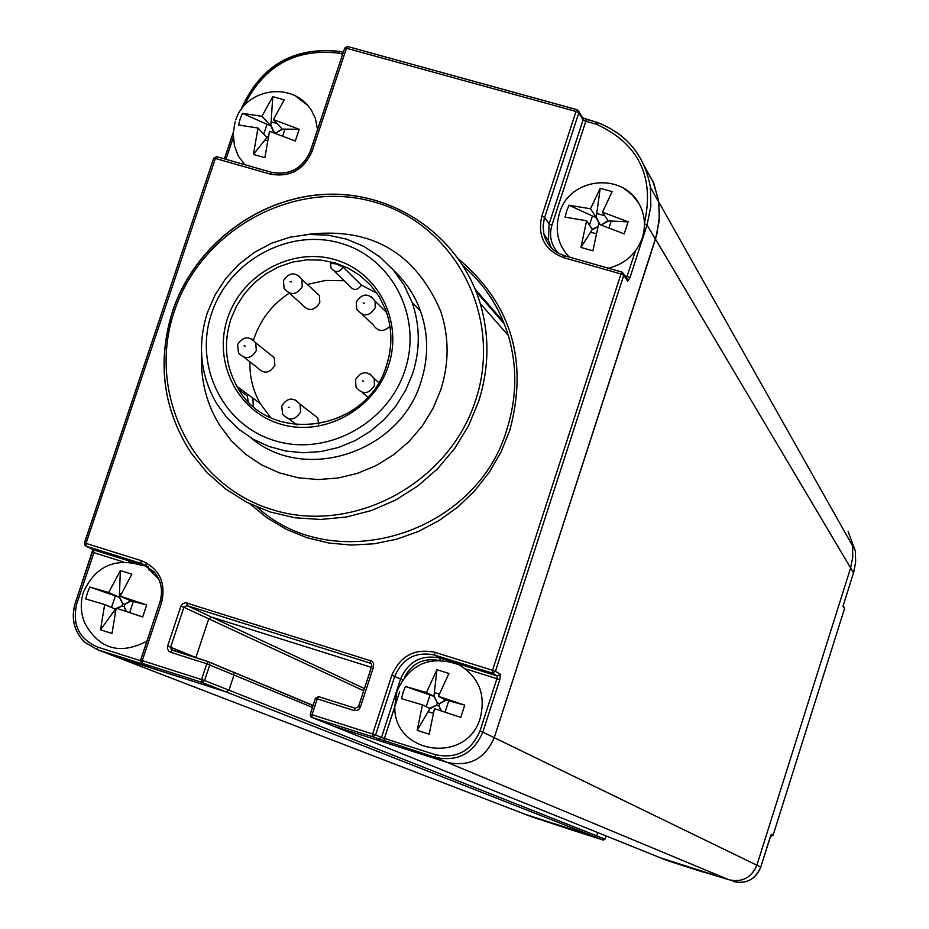 <?xml version="1.0" encoding="UTF-8"?>
<svg xmlns="http://www.w3.org/2000/svg" width="929" height="929" viewBox="0 0 929 929"><rect width="100%" height="100%" fill="white"/><g stroke="black" fill="none" stroke-linecap="round" stroke-linejoin="round"><path stroke-width="1.39" d="M655.491 239.125L850.627 567.933L852.799 556.854L852.439 545.625L658.812 202.081L659.253 220.696L655.491 239.125L494.24 737.661C485.031 758.807 469.424 767.075 447.406 762.465L333.244 726.025L447.406 762.465C469.424 767.075 485.031 758.807 494.24 737.661L656.954 234.038L659.532 215.458L658.347 199.468L652.855 181.19L644.819 167.034M111.55 655.108L225.91 691.826L228.964 690.189L225.91 691.826L115.231 656.524L97.475 649.696L84.655 642.206C74.03 631.406 70.918 618.412 75.307 603.235L92.865 549.457M161.541 602.805L159.846 602.352L140.581 660.124L142.265 660.624L142.183 663.318L201.43 682.211L201.547 679.517L206.772 663.77L170.681 652.309L168.823 651.194L167.499 648.802L167.65 646.003L180.888 606.231L182.456 603.885L185.51 602.654L371.902 661.181L373.539 663.422L373.574 666.79L360.382 707.132L358.791 709.501L356.794 710.569L354.019 710.511L317.242 698.84L312.028 714.715L372.622 734.015L391.841 675.232C400.306 655.828 414.648 648.187 434.865 652.309L492.544 670.308L620.978 273.985L563.45 257.6C544.568 250.075 537.357 236.268 541.804 216.19L576.015 111.468L346.471 48.25L312.109 151.276C303.806 169.961 289.906 177.578 270.409 174.129L215.377 158.453L86.025 543.407L141.173 560.617C159.405 568.467 166.198 582.529 161.541 602.805L142.265 660.624L204.566 680.527L228.964 690.189L234.038 674.86L233.539 672.422L234.038 674.86L228.964 690.189L596.708 835.821L594.874 836.785L525.024 814.245M208.642 661.796L230.322 671.075M363.703 690.758L208.746 618.807L195.833 657.697L208.746 618.807L211.789 617.181L208.746 618.807L183.907 607.287L187.031 605.603L370.195 663.143L371.484 664.119L371.786 666.279M364.423 688.552L211.789 617.181L371.368 667.347L211.789 617.181L187.031 605.603L187.135 602.875M354.019 710.511L355.342 708.304L318.589 696.645L317.242 698.84L315.419 698.318L310.286 714.18M315.43 698.306L318.589 696.645L315.488 698.318M440.764 389.855C449.23 363.169 449.195 336.913 440.66 311.099C414.915 251.562 369.603 226.119 304.735 234.782C369.603 226.119 414.915 251.562 440.66 311.099C449.195 336.913 449.23 363.169 440.764 389.855L432.937 408.632L422.242 426.028L408.957 441.577L393.466 454.862L376.14 465.545L357.479 473.337L337.947 478.04L318.078 479.538L298.395 477.808L279.408 472.884L261.618 464.93L245.477 454.142L231.391 440.834L219.732 425.343L231.391 440.834L245.477 454.142L261.618 464.93L279.408 472.884L298.395 477.808L318.078 479.538L337.947 478.04L357.479 473.337L376.14 465.545L393.466 454.862L408.957 441.577L422.242 426.028L432.937 408.632L440.764 389.855M201.651 355.459C200.618 380.844 206.656 404.138 219.732 425.343C206.656 404.138 200.618 380.844 201.651 355.459M252.92 398.146L253.28 406.275M244.176 105.662C264.033 65.669 295.573 48.157 338.783 53.139L339.84 51.397L338.783 53.139L342.662 54.207M270.409 174.129L271.674 172.341L216.678 156.676L215.377 158.453L213.67 158.325L84.527 542.989M86.025 543.407L84.388 543L85.004 545.544L85.991 546.159L141.092 563.369L148.675 567.073L93.957 549.98L85.991 546.159L86.025 543.407M141.266 662.76L140.674 660.171L141.266 662.76L149.523 666.163M606.01 835.891L605 839.108L603.176 840.048L201.43 682.211L204.566 680.527L209.791 664.792L209.28 662.284L208.189 661.611L206.772 663.77L312.434 707.41M170.681 652.309L172.12 650.172L208.259 661.634L171.215 649.568L170.681 647.037L183.907 607.287L180.888 606.231M213.705 158.22L216.678 156.676L271.558 172.341M564.46 255.73C553.73 252.212 546.879 245.059 543.906 234.259L543.093 225.863L544.266 218.64L578.802 112.815L576.015 111.468L577.083 109.692L347.667 46.531L346.471 48.25L344.671 48.215L310.483 151.009M344.705 48.087L347.667 46.531L576.955 109.727M343.265 52.407L339.851 51.409C293.123 46.404 260.12 65.913 240.82 109.936M577.083 109.692L578.883 111.608L577.083 109.692M658.777 202.185L650.405 187.333C644.831 155.886 627.226 134.287 597.614 122.547L596.325 124.184L597.463 122.442M315.419 698.318L310.216 714.169L312.028 714.715L311.842 717.397L372.39 736.709L372.622 734.015L375.583 735.013L394.767 676.254C402.605 658.301 415.878 651.241 434.598 655.05L492.219 673.049L492.544 670.308L495.424 671.342L623.765 275.239L623.847 274.055L622.047 272.092L564.553 255.719L621.966 272.104M627.714 281.208L627.795 280.024L622.047 272.092L620.978 273.985L623.765 275.239L627.714 281.208L630.001 277.562L624.915 275.658M310.716 716.642L310.274 714.204L310.716 716.642L311.842 717.397L660.24 857.746L728.975 879.775L660.24 857.746L667.382 860.614M396.915 691.42L394.848 705.808C392.572 754.325 467.31 765.09 480.305 717.792C485.972 694.52 478.841 676.835 458.938 664.746C430.394 654.829 409.747 663.608 397.008 691.106M439.092 660.171L439.951 660.171L440.032 658.104L497.236 675.975L500.417 674.291L499.779 679.714L482.813 732.122L479.933 731.123C471.177 751.224 456.348 759.074 435.446 754.696L384.409 738.439L399.702 691.582M422.416 704.856L429.964 708.502L417.191 730.357L422.416 704.856L401.479 698.678L403.105 692.43L405.474 686.45L426.423 692.558L436.932 669.704L433.924 696.332L426.423 692.558M464.744 705.111L445.827 700.071L438.442 696.344L464.744 705.111L460.749 717.397L434.435 708.653L429.163 734.154L417.191 730.357M438.442 696.344L448.904 673.455L436.932 669.704M445.514 699.909L439.672 703.578L446.222 700.187M434.04 695.879L437.362 702.847L439.672 703.578L438.906 705.959L441.554 710.952M426.225 706.69L430.022 695.008L405.474 686.45M433.924 696.332L437.362 702.847L436.584 705.227L438.906 705.959L440.938 710.755M430.022 695.008L433.471 696.181M429.79 708.92L436.584 705.227L429.593 708.316M83.366 592.412C80.126 602.979 80.649 613.349 84.957 623.533C99.496 649.243 120.143 655.119 146.91 641.173M128.678 562.115L141.94 565.331C114.778 557.435 95.292 566.342 83.482 592.052M148.779 569.14L158.813 579.115M104.675 604.524L115.37 609.134L100.506 629.816L104.675 604.524L85.77 598.984L87.396 592.876L89.788 587.035L108.705 592.505L120.352 570.545L119.342 597.242L108.705 592.505M146.701 604.953L130.768 600.842L120.236 596.139L146.701 604.953L142.694 616.961L116.218 608.17L112.003 633.462L100.506 629.816M120.236 596.139L131.848 574.145L120.352 570.545M130.455 600.691L124.904 604.326L131.14 600.947M119.435 596.79L122.674 603.618L124.904 604.326L124.126 606.649L126.565 611.537M111.492 607.461L115.37 595.895L89.788 587.035M119.342 597.242L122.674 603.618L121.896 605.94L124.126 606.649L125.984 611.34M115.37 595.895L118.889 597.092M115.173 609.54L115.928 609.169M117.263 608.507L121.896 605.94L116.624 608.298M114.964 608.959L116.113 608.507M559.235 213.937L557.679 221.23C555.89 235.153 559.757 247.102 569.314 257.078M608.379 268.191C625.124 263.987 636.458 253.826 642.357 237.708C646.05 225.492 644.842 213.972 638.722 203.172C621.153 171.911 569.953 177.915 559.769 212.253M624.276 188.773L632.417 195.067L638.722 203.172M586.605 220.754L592.342 229.405L580.939 247.404L586.605 220.754L565.076 217.154L566.667 211.022L568.966 205.228L590.507 208.77L600.18 188.285L596.209 217.537L590.507 208.77M628.109 221.868L608.077 220.881L602.503 212.137L628.109 221.868L624.218 233.841L598.601 224.133L592.888 250.795L580.939 247.404M602.503 212.137L612.13 191.629L600.18 188.285M607.914 220.626L601.922 224.586L608.472 220.963M596.313 217.072L599.6 223.935L601.737 225.143M589.474 225.073L592.423 215.992L568.966 205.228M596.209 217.537L599.449 224.4M592.423 215.992L595.756 217.386M592.179 229.788L597.823 226.85M592.168 229.149L597.858 226.722M235.095 121.827L233.191 133.428L234.468 145.853L238.312 156.014L244.733 164.665M296.003 96.337L307.859 105.476L311.238 109.947L315.361 118.366L317.544 129.526M257.983 128.051L266.971 137.469L253.42 154.423L257.983 128.051L238.556 124.985L240.147 118.993L242.469 113.326L261.908 116.334L272.766 96.662L270.85 125.879L261.908 116.334M299.196 129.294L282.242 129.085L273.416 119.574L299.196 129.294L295.294 140.999L269.491 131.291L264.881 157.686L253.42 154.423M273.416 119.574L284.228 99.867L272.766 96.662M282.044 128.864L276.377 132.754L282.613 129.154M270.954 125.415L274.148 132.127L276.377 132.754L276.134 133.474M263.731 134.078L266.995 124.323L242.469 113.326M270.85 125.879L273.95 132.731M266.995 124.323L270.409 125.717M266.786 137.84L267.924 137.329M266.751 137.237L268.051 136.749M330.585 263.337L330.968 267.9L330.585 263.337L336.24 263.894L343.149 267.134L361.393 285.122L376.988 293.262M253.536 340.119L254.151 338.168C260.735 319.193 272.441 304.178 289.291 293.134M307.348 284.425L325.649 280.43L344.206 280.744M334.405 271.233L349.478 285.853C353.519 290.882 357.491 290.626 361.393 285.122M249.913 361.811C249.529 376.814 252.967 390.726 260.225 403.534L270.711 417.678M244.211 357.386L257.426 367.64C263.871 374.317 269.689 373.539 274.868 365.294L274.287 357.723L268.748 353.287M289.395 293.181L302.064 304.48C308.416 311.691 314.327 311.076 319.808 302.622L319.471 295.619L314.362 290.893M362.205 314.443L373.226 324.906C378.01 331.804 383.572 332.245 389.948 326.242M318.647 424.112L317.753 417.876L311.668 413.184M211.615 313.34C228.813 260.805 288.814 227.942 340.374 243.143C392.177 257.577 422.823 317.161 404.928 370.334C387.811 423.74 326.427 456.778 274.81 440.694C222.925 425.401 193.662 365.643 211.615 313.34M207.272 312.957L215.005 295.062L225.666 278.677L238.916 264.3L254.372 252.363L271.547 243.235L289.918 237.209L308.916 234.468L327.96 235.107L346.471 239.125L363.854 246.406L379.578 256.718L393.13 269.77L404.092 285.157L412.104 302.389C420.152 325.638 420.338 349.35 412.673 373.528L405.683 390.215L396.149 405.659L384.304 419.443L370.485 431.219L355.052 440.648L338.423 447.488L321.051 451.552L303.388 452.76L285.923 451.064L269.096 446.535L253.373 439.289L239.148 429.523L226.804 417.527L216.643 403.592C200.327 375.293 197.203 345.077 207.272 312.957M251.085 437.954C304.944 483.695 400.341 452.388 421.104 381.401C428.675 357.502 428.478 334.057 420.512 311.076C414.822 295.399 405.961 281.94 393.942 270.711M239.125 389.925L247.288 395.928L248.182 401.398M146.538 562.869L145.621 565.587M658.812 202.081L653.888 183.477L644.691 166.697M701.012 871.228L728.975 879.775C742.201 882.596 751.491 877.742 756.868 865.213L850.627 567.933L756.868 865.213C751.491 877.742 742.201 882.596 728.975 879.775L435.167 757.356L435.446 754.696M597.753 832.57L596.708 835.821L597.753 832.57M115.231 656.524L527.289 815.116L594.874 836.785L596.708 835.821L604.988 839.096L603.397 840.095M771.279 836.135L770.606 835.926M843.938 607.009L844.519 608.634L773.102 835.171L844.519 608.646L843.067 606.01M851.905 578.012L850.163 583.551M360.382 707.132L358.524 706.609L355.401 708.328L318.647 696.657M249.959 503.855L267.146 517.929L286.295 529.309L307.023 537.74L328.889 543.035L351.452 545.068L374.236 543.779L396.741 539.192L418.514 531.4L439.08 520.542L457.985 506.862L474.847 490.64L489.293 472.222L501.021 452.005L509.777 430.417C528.415 360.975 511.449 303.934 458.856 259.307M257.217 507.153C333.894 577.768 476.658 534.187 506.92 429.256C516.896 397.682 517.372 366.421 508.314 335.474C499.767 307.789 484.729 284.611 463.223 265.926C484.752 284.611 499.779 307.789 508.314 335.474L480.235 303.539C460.494 237.545 396.346 192.164 327.972 194.324C259.586 196.286 194.939 244.954 172.794 310.82M172.736 311.018C156.873 361.996 162.993 409.306 191.084 452.957L206.853 472.408L225.619 489.014L246.917 502.322L270.223 511.995L294.969 517.767L320.528 519.462L346.238 517.035L371.449 510.532L395.499 500.104L417.795 486.006L437.722 468.611L454.792 448.347L468.553 425.749L478.656 401.398C489.107 368.43 489.641 335.81 480.235 303.539C460.436 237.499 396.207 192.071 327.809 194.242C259.377 196.216 194.742 244.919 172.666 310.843M475.648 400.167C503.425 316.975 455.024 224.203 374.329 202.057C294.028 178.682 201.163 229.73 174.397 311.169C146.468 392.247 191.525 485.426 272.394 509.684C352.857 535.174 449.067 483.707 475.648 400.167M225.979 159.323L233.272 137.608M558.526 253.269C551.048 245.279 548.853 235.885 551.942 225.108L585.816 121.293L596.325 124.184C638.699 143.681 654.736 176.673 644.459 223.157M635.482 250.911L626.471 278.015M465.51 668.868L496.922 678.693L479.933 731.123M404.8 676.695C412.07 663.561 422.95 658.069 437.454 660.205M140.465 660.705L97.522 647.025C78.86 638.838 71.963 624.369 76.817 603.629L93.91 552.709L123.627 561.987M150.707 570.557L154.853 572.705M241.075 109.576C260.457 65.982 293.32 46.601 339.654 51.443M224.504 158.905L233.202 132.975M93.028 549.538L92.424 552.279M93.364 549.701L93.91 552.709L92.296 552.29L75.214 603.165M141.173 560.617L141.092 563.369L154.179 571.904C161.402 580.776 163.33 590.914 159.962 602.352M154.179 571.904C161.356 580.741 163.249 590.879 159.858 602.329L140.685 660.147M149.79 666.267L97.475 649.696L97.522 647.025M313.027 705.622L208.259 661.634M172.248 650.207L174.385 650.892M167.65 646.003L195.88 657.546M370.416 660.414L370.195 663.143M373.574 666.79L371.716 666.302L358.582 706.597L355.401 708.328M75.307 603.235L76.817 603.629M148.594 569.802L148.675 567.073M216.503 156.687L213.856 158.185M271.674 172.341L271.814 172.411C289.848 175.604 302.715 168.555 310.402 151.264L310.332 151.16C302.599 168.451 289.709 175.511 271.674 172.341M312.109 151.276L310.332 151.16M347.458 46.566L344.856 48.029M582.332 117.402L578.883 111.608L578.802 112.815L583.064 119.957L582.878 117.925L597.289 122.454M586.745 119.539L582.611 117.867M655.456 239.229L647.014 225.015L650.857 206.273L650.405 187.333C644.796 155.84 627.156 134.217 597.498 122.454L586.873 119.516L585.816 121.293L583.064 119.957L549.155 223.843L544.626 217.467L541.804 216.19M630.001 277.562L647.014 225.015L644.471 223.796M733.132 881.516C746.231 884.303 755.428 879.496 760.746 867.094L482.813 732.122C473.442 753.64 457.556 762.047 435.167 757.356L372.39 736.709L375.583 735.013L381.482 737.452L400.515 679.145C408.296 661.332 421.464 654.318 440.032 658.104L434.598 655.05L434.865 652.309M499.779 679.714L496.922 678.693L497.236 675.975L492.219 673.049L495.424 671.342L500.417 674.291M563.45 257.6L564.553 255.719C553.73 252.223 546.844 245.07 543.906 234.259L548.435 240.495L549.155 223.843L551.942 225.108M551.222 247.729L548.435 240.495L551.245 247.729M378.324 739.136L381.482 737.452L384.409 738.439L384.165 741.098M391.841 675.232L402.466 679.854M428.327 711.742L433.158 713.275M434.563 692.593L439.278 694.079M445.096 712.113L448.742 700.896M113.512 612.234L115.01 612.71M119.771 593.515L121.118 593.933M129.665 612.559L133.346 601.551M590.856 232.227L596.07 233.702M596.929 213.554L604.814 215.772M609.029 227.651L611.108 221.265M265.253 140.163L267.169 140.709M271.373 121.92L277.086 123.534M282.753 135.855L284.924 129.375M386.661 365.132C392.642 346.122 392.259 327.565 385.512 309.462L379.206 296.688L370.741 285.331L360.371 275.75L348.421 268.214L335.276 262.965L321.329 260.143L307 259.83L292.74 262.048L278.967 266.704L266.1 273.66L254.523 282.695L244.606 293.552L236.616 305.896L230.822 319.355C223.413 342.987 225.457 365.329 236.976 386.394C267.529 446.222 367.559 432.612 386.603 365.294M330.968 267.9C335.102 273.021 339.166 272.766 343.149 267.134M334.997 263.534L336.24 263.894M281.731 406.089L282.637 414.218C289.267 421.185 295.248 420.419 300.601 411.919L300.044 404.22L295.666 400.051M288.362 407.192L289.604 407.564L288.362 407.192M362.333 380.785L363.587 381.157L362.333 380.785M244.048 345.739L245.279 346.099L244.048 345.739M290.057 281.592L291.3 281.952L290.057 281.592M363.134 302.889L364.389 303.249L363.134 302.889M355.482 379.775L356.039 387.219C362.565 394.906 368.697 394.361 374.445 385.581L374.19 378.556L369.905 373.922M237.557 344.787L238.521 352.974C245.093 359.79 251.027 358.989 256.323 350.57L255.73 342.836L251.701 338.922M283.45 280.837L284.123 288.466C290.603 295.817 296.641 295.178 302.239 286.55L301.902 279.397L298.151 275.274M356.306 302.088L356.748 309.264C363.169 317.149 369.324 316.661 375.211 307.824L375.061 301.112L371.205 296.56M227.651 318.066C212.718 361.66 237.162 411.384 280.337 424.042C323.292 437.373 374.282 409.886 388.531 365.503C403.43 321.306 378.022 271.698 334.904 259.632C291.996 246.917 241.958 274.287 227.651 318.066M232.912 671.934L313.085 705.436M476.078 291.509L504.342 323.954M702.998 872.029L700.803 871.181M702.73 871.971L667.579 860.695M737.278 882.411C748.693 882.91 756.52 877.8 760.746 867.094L770.28 836.843L771.476 834.219L773.102 835.171L770.664 835.775M842.975 606.3L853.972 571.347L855.655 561.917L855.295 550.792L848.107 531.527M850.616 567.991L853.507 572.879L855.655 561.929L855.295 550.792L852.45 545.753M771.476 834.219L770.989 834.927M531.202 816.614L568.293 828.854M527.289 815.116L533.432 817.485M603.176 840.048L568.455 828.912M172.631 310.925C156.792 361.927 162.935 409.271 191.084 452.957M224.388 158.871L233.225 132.545M213.67 158.325L84.4 542.977M84.388 543L85.004 545.544M371.484 664.119L371.716 666.279M371.716 666.302L358.524 706.586M75.203 603.188C70.825 618.377 73.972 631.383 84.655 642.206M344.671 48.215L310.367 151.055M339.933 51.42L343.289 52.349M307.859 105.476C287.479 81.589 245.128 90.113 235.734 119.911M297.036 424.936L288.896 418.863M317.753 417.876L300.044 404.22C293.459 396.927 287.386 397.473 281.801 405.857M378.672 382.493L374.19 378.556C367.721 370.532 361.509 370.857 355.563 379.508M367.756 397.159L362.171 392.433M274.287 357.723L255.73 342.836C249.193 335.683 243.154 336.24 237.65 344.508M319.471 295.619L301.902 279.397C295.468 271.698 289.36 272.069 283.554 280.512M386.592 312.434L375.061 301.112C368.708 292.879 362.496 293.099 356.411 301.774M386.545 365.225C367.443 432.577 267.331 446.152 236.976 386.394L260.225 403.534M386.569 365.143C392.595 346.122 392.235 327.565 385.512 309.462M412.104 302.389L420.512 311.076M475.114 289.105L503.413 321.643M760.746 867.094L771.024 834.869M843.009 606.219L853.519 572.891M771.407 836.17L773.114 835.183M844.519 608.646L843.137 605.801M606.022 835.903L605 839.108"/></g></svg>
